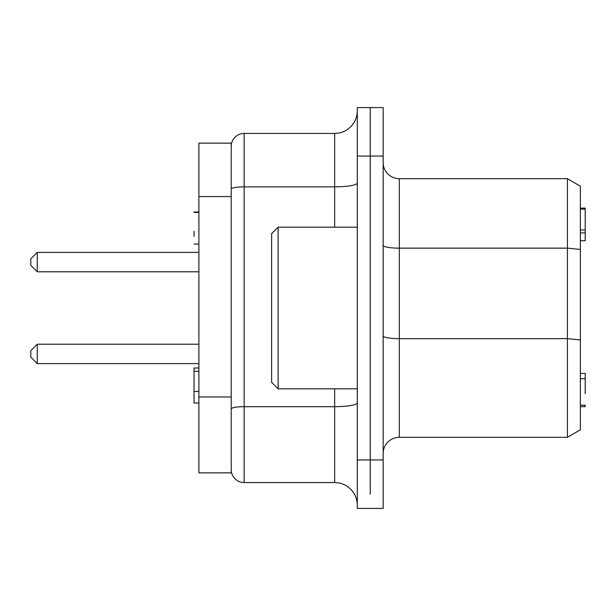<?xml version="1.0" encoding="UTF-8"?>
<svg xmlns="http://www.w3.org/2000/svg" width="616" height="616" viewBox="0 0 616 616"><rect width="100%" height="100%" fill="white"/><g stroke="black" fill="none" stroke-linecap="round" stroke-linejoin="round"><path stroke-width="0.92" d="M580.349 240.748L585.2 240.748L585.2 208.108L580.349 208.108M580.349 232.91L585.2 232.91M580.349 406.66L585.2 406.66L585.2 405.189L580.349 405.182L585.2 405.182L580.349 405.189M580.349 378.74L585.2 378.74L585.2 373.427L580.349 373.427M585.2 393.639L585.2 378.74M37.268 363.602L37.268 344.205L30.8 350.673L30.8 357.134L37.268 363.602L198.899 363.602M37.268 271.795L37.268 252.398L30.8 258.866L30.8 265.327L37.268 271.795L198.899 271.795M370.231 494.225L370.231 459.936L370.231 494.225M357.295 459.936L357.295 508.423L383.16 508.423L383.16 107.577L357.295 107.577L357.295 459.936L370.231 459.936L370.231 107.577L370.231 459.936L383.16 459.936M235.012 478.778A12.928 12.928 0 0 1 231.223 469.631A12.928 12.928 0 0 0 244.152 482.567L244.152 186.864A12.928 2.248 180 0 0 235.012 187.518A12.928 2.248 180 0 0 231.223 189.112M357.295 402.756A22.63 3.927 0 0 1 350.673 405.536A22.63 3.927 0 0 1 334.673 406.683L334.673 482.567A22.63 22.63 0 0 1 357.295 505.189A22.63 22.63 0 0 0 334.673 482.567L244.152 482.567M350.673 126.811A22.63 22.63 0 0 0 357.295 110.811A22.63 22.63 0 0 1 334.673 133.433L244.152 133.433A12.928 12.928 0 0 0 231.223 146.369A12.928 12.928 0 0 1 235.012 137.222M387.895 442.042A16.162 16.162 0 0 0 383.16 453.468A16.162 16.162 0 0 1 399.322 437.306L399.322 178.694A16.162 16.162 0 0 1 383.16 162.532A16.162 16.162 0 0 0 399.322 178.694L567.421 178.694L580.349 186.163L567.421 178.694L567.421 437.306L580.349 429.837L580.349 186.163M580.349 429.837L567.421 437.306L399.322 437.306M278.101 388.819L278.101 227.181L271.633 233.649L271.633 382.351L278.101 388.819L357.295 388.819M198.899 368.006L194.048 368.006L194.048 403.033L198.899 403.033M194.048 231.3L194.048 236.228M198.899 371.263L194.048 371.263M198.899 391.476L194.048 391.476M198.899 211.996L194.048 211.996L194.048 212.42L198.899 212.42M231.223 472.865L231.223 143.135L198.899 143.135L198.899 472.865L231.223 472.865L198.899 472.865M231.223 408.932A12.928 2.248 0 0 1 235.012 407.338A12.928 2.248 0 0 1 244.152 406.683L334.673 406.683L334.673 388.819M357.295 182.937A22.63 3.927 0 0 1 350.673 185.709A22.63 3.927 0 0 1 334.673 186.864L334.673 227.181M334.673 133.433L334.673 186.864L244.152 186.864L244.152 133.433M357.295 156.064L383.16 156.064M383.16 335.859A16.162 2.81 180 0 0 387.895 337.838A16.162 2.81 180 0 0 399.322 338.661L567.421 338.661L580.349 339.955M383.16 245.337A16.162 2.81 180 0 0 387.895 247.324A16.162 2.81 180 0 0 399.322 248.148L567.421 248.148L580.349 249.441M231.223 196.558L198.899 196.558M231.223 396.989L198.899 396.989M585.2 229.968L580.349 229.968M585.2 209.101L580.349 209.101M198.899 344.205L37.268 344.205M198.899 252.398L37.268 252.398M357.295 227.181L278.101 227.181M194.048 244.067L198.899 244.067"/></g></svg>
